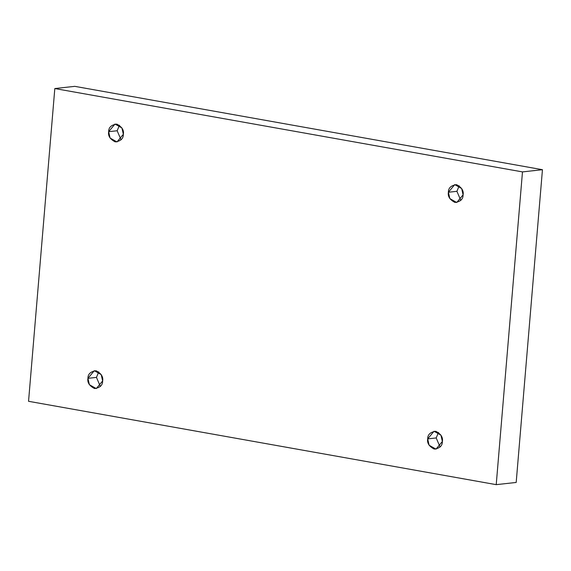<?xml version="1.0" encoding="UTF-8"?>
<svg xmlns="http://www.w3.org/2000/svg" width="571" height="571" viewBox="0 0 571 571"><rect width="100%" height="100%" fill="white"/><g stroke="black" fill="none" stroke-linecap="round" stroke-linejoin="round"><path stroke-width="0.86" d="M448.399 192.249L449.82 198.594L456.729 202.512L463.081 194.861C463.145 199.143 460.447 201.677 454.994 202.455C449.827 199.786 447.628 196.381 448.399 192.249C448.335 187.966 451.033 185.432 456.486 184.654C461.653 187.331 463.852 190.728 463.081 194.861L461.668 188.516L454.759 184.597L448.399 192.249L456.907 191.314L448.399 192.249M460.797 200.378L456.907 191.314L459.191 185.803L456.907 191.314L460.797 200.378M108.661 131.694L110.075 138.039L116.991 141.958L123.343 134.313C123.407 138.589 120.709 141.123 115.256 141.901C110.089 139.231 107.89 135.827 108.661 131.694C108.597 127.412 111.295 124.885 116.748 124.1C121.916 126.776 124.114 130.174 123.343 134.313L121.923 127.961L115.014 124.043L108.661 131.694L117.162 130.759L108.661 131.694M121.059 139.824L117.162 130.759L119.453 125.249L117.162 130.759L121.059 139.824M87.948 378.337L89.369 384.683L96.278 388.601L102.63 380.95C102.694 385.232 99.996 387.766 94.543 388.544C89.376 385.868 87.177 382.47 87.948 378.337C87.884 374.055 90.582 371.521 96.035 370.743C101.203 373.413 103.401 376.817 102.63 380.95L101.21 374.605L94.301 370.686L87.948 378.337L96.456 377.395L87.948 378.337M100.346 386.46L96.456 377.395L98.74 371.885L96.456 377.395L100.346 386.46M427.693 438.892L429.107 445.237L436.016 449.156L442.368 441.504C442.432 445.787 439.741 448.321 434.281 449.099C429.121 446.422 426.922 443.025 427.693 438.892C427.629 434.61 430.32 432.076 435.78 431.298C440.948 433.967 443.139 437.372 442.368 441.504L440.955 435.159L434.046 431.241L427.693 438.892L436.194 437.95L427.693 438.892M440.084 447.014L436.194 437.95L438.478 432.44L436.194 437.95L440.084 447.014M54.816 88.548L522.479 171.9L542.45 169.701L74.78 86.349L54.816 88.548L74.78 86.349L542.45 169.701L522.479 171.9L496.22 484.651L516.184 482.452L542.45 169.701L516.184 482.452L496.22 484.651L28.55 401.299L54.816 88.548L28.55 401.299L496.22 484.651L522.479 171.9L54.816 88.548"/></g></svg>
